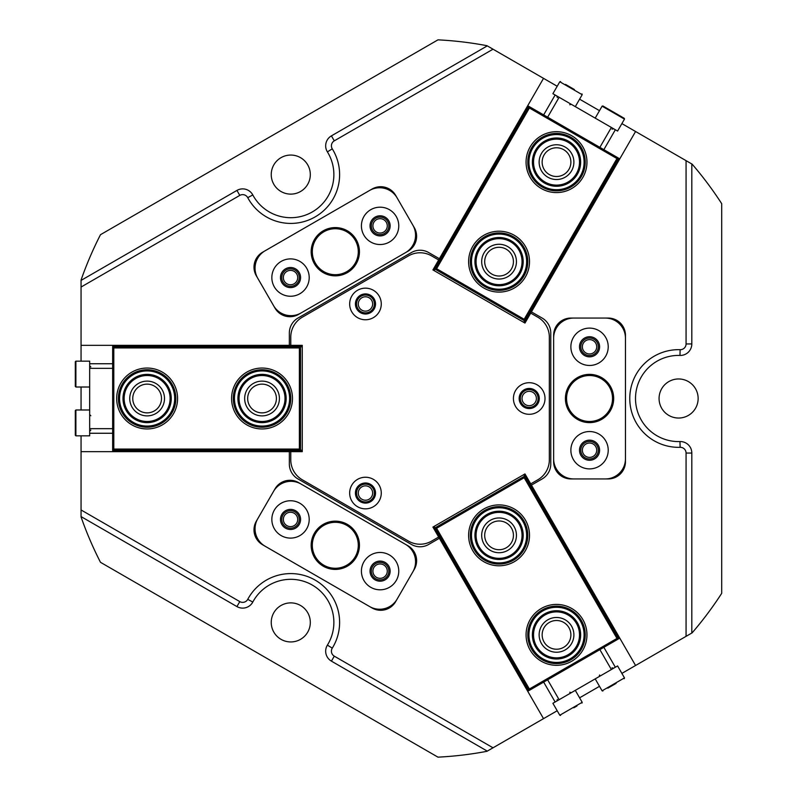 <?xml version="1.0" encoding="UTF-8"?>
<svg xmlns="http://www.w3.org/2000/svg" width="797" height="797" viewBox="0 0 797 797"><rect width="100%" height="100%" fill="white"/><g stroke="black" fill="none" stroke-linecap="round" stroke-linejoin="round"><path stroke-width="1.2" d="M520.311 398.5A8.906 8.906 0 0 0 529.218 407.406A8.906 8.906 0 0 0 538.124 398.5A8.906 8.906 0 0 0 529.218 389.594A8.906 8.906 0 0 0 520.311 398.5M522.035 398.5A7.183 7.183 0 0 0 529.218 405.683A7.183 7.183 0 0 0 536.401 398.5A7.183 7.183 0 0 0 529.218 391.317A7.183 7.183 0 0 0 522.035 398.5M356.568 303.956A8.906 8.906 0 0 0 365.474 312.862A8.906 8.906 0 0 0 374.371 303.956A8.906 8.906 0 0 0 365.474 295.049A8.906 8.906 0 0 0 356.568 303.956M358.291 303.956A7.183 7.183 0 0 0 365.474 311.139A7.183 7.183 0 0 0 372.647 303.956A7.183 7.183 0 0 0 365.474 296.783A7.183 7.183 0 0 0 358.291 303.956M356.568 493.044A8.906 8.906 0 0 0 365.474 501.951A8.906 8.906 0 0 0 374.371 493.044A8.906 8.906 0 0 0 365.474 484.138A8.906 8.906 0 0 0 356.568 493.044M358.291 493.044A7.183 7.183 0 0 0 365.474 500.217A7.183 7.183 0 0 0 372.647 493.044A7.183 7.183 0 0 0 365.474 485.861A7.183 7.183 0 0 0 358.291 493.044M371.322 225.86A8.757 8.757 0 0 0 380.089 234.617A8.757 8.757 0 0 0 388.846 225.86A8.757 8.757 0 0 0 380.089 217.093A8.757 8.757 0 0 0 371.322 225.86M372.906 225.86A7.183 7.183 0 0 0 380.089 233.043A7.183 7.183 0 0 0 387.272 225.86A7.183 7.183 0 0 0 380.089 218.677A7.183 7.183 0 0 0 372.906 225.86M281.759 277.565A8.757 8.757 0 0 0 290.526 286.332A8.757 8.757 0 0 0 299.283 277.565A8.757 8.757 0 0 0 290.526 268.808A8.757 8.757 0 0 0 281.759 277.565M283.343 277.565A7.183 7.183 0 0 0 290.526 284.748A7.183 7.183 0 0 0 297.709 277.565A7.183 7.183 0 0 0 290.526 270.382A7.183 7.183 0 0 0 283.343 277.565M281.759 519.435A8.757 8.757 0 0 0 290.526 528.192A8.757 8.757 0 0 0 299.283 519.435A8.757 8.757 0 0 0 290.526 510.668A8.757 8.757 0 0 0 281.759 519.435M283.343 519.435A7.183 7.183 0 0 0 290.526 526.618A7.183 7.183 0 0 0 297.709 519.435A7.183 7.183 0 0 0 290.526 512.252A7.183 7.183 0 0 0 283.343 519.435M371.322 571.14A8.757 8.757 0 0 0 380.089 579.907A8.757 8.757 0 0 0 388.846 571.14A8.757 8.757 0 0 0 380.089 562.383A8.757 8.757 0 0 0 371.322 571.14M372.906 571.14A7.183 7.183 0 0 0 380.089 578.323A7.183 7.183 0 0 0 387.272 571.14A7.183 7.183 0 0 0 380.089 563.957A7.183 7.183 0 0 0 372.906 571.14M416.612 236.281A17.235 17.235 0 0 0 414.301 227.663L395.631 195.325A17.235 17.235 0 0 0 372.089 189.019L262.621 252.221A17.235 17.235 0 0 0 256.305 275.762L274.985 308.1A17.235 17.235 0 0 0 298.526 314.416L407.994 251.214A17.235 17.235 0 0 0 416.612 236.281M416.612 560.719A17.235 17.235 0 0 0 407.994 545.786L298.526 482.583A17.235 17.235 0 0 0 274.985 488.9L256.305 521.238A17.235 17.235 0 0 0 262.621 544.779L372.089 607.981A17.235 17.235 0 0 0 395.631 601.675L414.301 569.337A17.235 17.235 0 0 0 416.612 560.719M580.784 450.205A8.757 8.757 0 0 0 589.551 458.972A8.757 8.757 0 0 0 598.308 450.205A8.757 8.757 0 0 0 589.551 441.448A8.757 8.757 0 0 0 580.784 450.205M582.368 450.205A7.183 7.183 0 0 0 589.551 457.388A7.183 7.183 0 0 0 596.724 450.205A7.183 7.183 0 0 0 589.551 443.032A7.183 7.183 0 0 0 582.368 450.205M580.784 346.795A8.757 8.757 0 0 0 589.551 355.552A8.757 8.757 0 0 0 598.308 346.795A8.757 8.757 0 0 0 589.551 338.028A8.757 8.757 0 0 0 580.784 346.795M582.368 346.795A7.183 7.183 0 0 0 589.551 353.968A7.183 7.183 0 0 0 596.724 346.795A7.183 7.183 0 0 0 589.551 339.612A7.183 7.183 0 0 0 582.368 346.795M557.203 86.255L493.024 49.195L334.292 140.84A5.748 5.748 0 0 0 332.279 148.85A48.836 48.836 0 0 1 302.671 221.955A48.836 48.836 0 0 1 247.737 197.656A5.748 5.748 0 0 0 239.797 195.395L81.065 287.04L81.065 345.35L289.341 345.35L289.341 332.987A17.235 17.235 0 0 1 297.958 318.063L411.431 252.539A17.235 17.235 0 0 1 428.666 252.539L439.386 258.726L438.669 259.971L431.546 255.857A22.983 22.983 0 0 0 408.562 255.857L302.272 317.226A22.983 22.983 0 0 0 290.775 337.131L290.775 345.35L289.341 345.35M81.065 287.04L81.065 280.405L236.928 190.423A11.487 11.487 0 0 1 252.798 194.946A43.088 43.088 0 0 0 333.873 174.593A43.088 43.088 0 0 0 327.398 151.878A11.487 11.487 0 0 1 331.413 135.869L487.276 45.877L493.024 49.195M81.065 435.849L81.065 509.96L239.797 601.605A5.748 5.748 0 0 0 247.737 599.344A48.836 48.836 0 0 1 339.612 622.407A48.836 48.836 0 0 1 332.279 648.15A5.748 5.748 0 0 0 334.292 656.16L493.024 747.805L543.524 718.645L439.386 538.274L428.666 544.461A17.235 17.235 0 0 1 411.431 544.461L297.958 478.937A17.235 17.235 0 0 1 289.341 464.013L289.341 451.65L290.775 451.65L290.775 459.869A22.983 22.983 0 0 0 302.272 479.774L408.562 541.143A22.983 22.983 0 0 0 431.546 541.143L438.669 537.029L439.386 538.274M493.024 747.805L487.276 751.123L331.413 661.131A11.487 11.487 0 0 1 327.398 645.122A43.088 43.088 0 0 0 301.276 580.614A43.088 43.088 0 0 0 252.798 602.054A11.487 11.487 0 0 1 236.928 606.577L81.065 516.595L81.065 509.96M271.239 622.407A19.536 19.536 0 0 0 290.775 641.944A19.536 19.536 0 0 0 310.312 622.407A19.536 19.536 0 0 0 290.775 602.881A19.536 19.536 0 0 0 271.239 622.407M659.069 398.5A19.536 19.536 0 0 0 678.606 418.036A19.536 19.536 0 0 0 698.142 398.5A19.536 19.536 0 0 0 678.606 378.964A19.536 19.536 0 0 0 659.069 398.5M271.239 174.593A19.536 19.536 0 0 0 290.775 194.119A19.536 19.536 0 0 0 310.312 174.593A19.536 19.536 0 0 0 290.775 155.056A19.536 19.536 0 0 0 271.239 174.593M543.524 78.355L439.386 258.726M542.149 478.937L531.43 485.124L530.712 483.879L537.836 479.774A22.983 22.983 0 0 0 549.332 459.869L549.332 337.131A22.983 22.983 0 0 0 537.836 317.226L530.712 313.121L531.43 311.876L542.149 318.063A17.235 17.235 0 0 1 550.767 332.987L550.767 464.013A17.235 17.235 0 0 1 542.149 478.937M621.889 673.395L635.568 665.495L531.43 485.124M635.568 665.495L686.068 636.345L686.068 453.055A5.748 5.748 0 0 0 680.14 447.316A48.836 48.836 0 0 1 629.769 398.5A48.836 48.836 0 0 1 680.14 349.684A5.748 5.748 0 0 0 686.068 343.945L686.068 160.655L635.568 131.505L531.43 311.876M553.636 461.702A17.235 17.235 0 0 0 570.871 478.937L608.221 478.937A17.235 17.235 0 0 0 625.456 461.702L625.456 335.298A17.235 17.235 0 0 0 608.221 318.063L570.871 318.063A17.235 17.235 0 0 0 553.636 335.298L553.636 461.702M81.065 451.65L289.341 451.65M487.276 751.123L486.937 751.312A359.098 359.098 0 0 1 437.971 757.15L100.492 562.313A359.098 359.098 0 0 1 81.065 516.984L81.065 516.595M686.068 160.655L692.155 164.172A359.098 359.098 0 0 1 721.693 203.663L721.693 593.337A359.098 359.098 0 0 1 692.155 632.828L686.068 636.345M81.065 280.405L81.065 280.016A359.098 359.098 0 0 1 100.492 234.687L437.971 39.85A359.098 359.098 0 0 1 486.937 45.688L487.276 45.877M543.524 718.645L557.203 710.745M579.598 697.813L599.493 686.327M81.065 345.35L81.065 361.151M81.065 387.013L81.065 409.987M635.568 131.505L621.889 123.605M599.493 110.673L579.598 99.187M691.816 163.973L691.816 343.945A11.487 11.487 0 0 1 679.961 355.432A43.088 43.088 0 0 0 635.508 398.5A43.088 43.088 0 0 0 679.961 441.568A11.487 11.487 0 0 1 691.816 453.055L691.816 633.027M541.293 188.51A30.455 30.455 0 0 1 530.144 146.917A30.455 30.455 0 0 1 571.738 135.769A30.455 30.455 0 0 1 582.886 177.362A30.455 30.455 0 0 1 541.293 188.51M483.839 288.026A30.455 30.455 0 0 1 472.691 246.432A30.455 30.455 0 0 1 514.284 235.284A30.455 30.455 0 0 1 525.432 276.878A30.455 30.455 0 0 1 483.839 288.026M565.203 147.086A17.385 17.385 0 0 0 541.462 153.452A17.385 17.385 0 0 0 547.828 177.193A17.385 17.385 0 0 0 571.569 170.827A17.385 17.385 0 0 0 565.203 147.086M563.698 149.697A14.366 14.366 0 0 0 544.072 154.957A14.366 14.366 0 0 0 549.332 174.573A14.366 14.366 0 0 0 568.958 169.323A14.366 14.366 0 0 0 563.698 149.697M507.749 246.602A17.385 17.385 0 0 0 484.008 252.968A17.385 17.385 0 0 0 490.374 276.708A17.385 17.385 0 0 0 514.115 270.342A17.385 17.385 0 0 0 507.749 246.602M506.244 249.212A14.366 14.366 0 0 0 486.618 254.472A14.366 14.366 0 0 0 491.879 274.098A14.366 14.366 0 0 0 511.505 268.838A14.366 14.366 0 0 0 506.244 249.212M523.729 322.347L524.595 320.842L435.032 269.137L434.166 270.641M436.597 268.719L435.032 269.137L528.969 106.429L618.532 158.135L524.595 320.842L524.177 319.278L616.968 158.563L529.387 107.993L436.597 268.719L524.177 319.278M616.968 158.563L619.209 158.523L524.396 322.735M527.724 105.712L528.301 106.041L433.488 270.253M528.301 106.041L529.387 107.993M619.209 158.523L619.777 158.852M541.293 608.49A30.455 30.455 0 0 1 582.886 619.638A30.455 30.455 0 0 1 571.738 661.231A30.455 30.455 0 0 1 530.144 650.083A30.455 30.455 0 0 1 541.293 608.49M483.839 508.974A30.455 30.455 0 0 1 525.432 520.122A30.455 30.455 0 0 1 514.284 561.716A30.455 30.455 0 0 1 472.691 550.568A30.455 30.455 0 0 1 483.839 508.974M565.203 649.914A17.385 17.385 0 0 0 571.569 626.173A17.385 17.385 0 0 0 547.828 619.807A17.385 17.385 0 0 0 541.462 643.548A17.385 17.385 0 0 0 565.203 649.914M563.698 647.303A14.366 14.366 0 0 0 568.958 627.677A14.366 14.366 0 0 0 549.332 622.427A14.366 14.366 0 0 0 544.072 642.043A14.366 14.366 0 0 0 563.698 647.303M507.749 550.398A17.385 17.385 0 0 0 514.115 526.658A17.385 17.385 0 0 0 490.374 520.292A17.385 17.385 0 0 0 484.008 544.032A17.385 17.385 0 0 0 507.749 550.398M506.244 547.788A14.366 14.366 0 0 0 511.505 528.162A14.366 14.366 0 0 0 491.879 522.902A14.366 14.366 0 0 0 486.618 542.528A14.366 14.366 0 0 0 506.244 547.788M434.166 526.359L435.032 527.863L524.595 476.158L523.729 474.653M524.177 477.722L524.595 476.158L618.532 638.865L528.969 690.571L435.032 527.863L436.597 528.281L529.387 689.006L616.968 638.437L524.177 477.722L436.597 528.281M529.387 689.006L528.301 690.959L433.488 526.747M619.777 638.148L619.209 638.477L524.396 474.265M619.209 638.477L616.968 638.437M528.301 690.959L527.724 691.288M177.582 398.5A30.455 30.455 0 0 1 147.126 428.955A30.455 30.455 0 0 1 116.671 398.5A30.455 30.455 0 0 1 147.126 368.045A30.455 30.455 0 0 1 177.582 398.5M292.489 398.5A30.455 30.455 0 0 1 262.034 428.955A30.455 30.455 0 0 1 231.588 398.5A30.455 30.455 0 0 1 262.034 368.045A30.455 30.455 0 0 1 292.489 398.5M129.742 398.5A17.385 17.385 0 0 0 147.126 415.885A17.385 17.385 0 0 0 164.501 398.5A17.385 17.385 0 0 0 147.126 381.115A17.385 17.385 0 0 0 129.742 398.5M132.76 398.5A14.366 14.366 0 0 0 147.126 412.866A14.366 14.366 0 0 0 161.492 398.5A14.366 14.366 0 0 0 147.126 384.134A14.366 14.366 0 0 0 132.76 398.5M244.659 398.5A17.385 17.385 0 0 0 262.034 415.885A17.385 17.385 0 0 0 279.418 398.5A17.385 17.385 0 0 0 262.034 381.115A17.385 17.385 0 0 0 244.659 398.5M247.668 398.5A14.366 14.366 0 0 0 262.034 412.866A14.366 14.366 0 0 0 276.4 398.5A14.366 14.366 0 0 0 262.034 384.134A14.366 14.366 0 0 0 247.668 398.5M302.272 346.795L300.529 346.795L300.529 450.205L302.272 450.205M299.383 449.06L300.529 450.205L112.656 450.205L112.656 346.795L300.529 346.795L299.383 347.94L113.802 347.94L113.802 449.06L299.383 449.06L299.383 347.94M113.802 347.94L112.656 346.018L302.272 346.018M112.656 451.65L112.656 450.982L302.272 450.982M112.656 450.982L113.802 449.06M112.656 346.018L112.656 345.35M364.119 477.293A15.801 15.801 0 0 0 349.724 494.389A15.801 15.801 0 0 0 366.819 508.785A15.801 15.801 0 0 0 381.215 491.689A15.801 15.801 0 0 0 364.119 477.293M364.618 483.022A10.052 10.052 0 0 0 355.452 493.901A10.052 10.052 0 0 0 366.331 503.056A10.052 10.052 0 0 0 375.487 492.187A10.052 10.052 0 0 0 364.618 483.022M527.873 382.759A15.801 15.801 0 0 0 513.477 399.845A15.801 15.801 0 0 0 530.563 414.241A15.801 15.801 0 0 0 544.959 397.155A15.801 15.801 0 0 0 527.873 382.759M528.361 388.478A10.052 10.052 0 0 0 519.196 399.357A10.052 10.052 0 0 0 530.075 408.522A10.052 10.052 0 0 0 539.24 397.643A10.052 10.052 0 0 0 528.361 388.478M364.119 288.215A15.801 15.801 0 0 0 349.724 305.311A15.801 15.801 0 0 0 366.819 319.707A15.801 15.801 0 0 0 381.215 302.611A15.801 15.801 0 0 0 364.119 288.215M364.618 293.944A10.052 10.052 0 0 0 355.452 304.813A10.052 10.052 0 0 0 366.331 313.978A10.052 10.052 0 0 0 375.487 303.099A10.052 10.052 0 0 0 364.618 293.944M530.712 483.879L524.974 473.926L432.92 527.076L438.669 537.029M438.669 259.971L432.92 269.924L524.974 323.074L530.712 313.121M290.775 451.65L302.272 451.65L302.272 345.35L290.775 345.35M347.372 524.386A24.129 24.129 0 0 1 356.199 557.352A24.129 24.129 0 0 1 323.243 566.189A24.129 24.129 0 0 1 314.407 533.223A24.129 24.129 0 0 1 347.372 524.386M323.811 565.193A22.983 22.983 0 0 0 355.213 556.774A22.983 22.983 0 0 0 346.795 525.382A22.983 22.983 0 0 0 315.403 533.791A22.983 22.983 0 0 0 323.811 565.193M370.754 587.309A18.67 18.67 0 0 0 396.258 580.475A18.67 18.67 0 0 0 389.424 554.971A18.67 18.67 0 0 0 363.92 561.805A18.67 18.67 0 0 0 370.754 587.309M375.058 579.847A10.052 10.052 0 0 0 388.797 576.171A10.052 10.052 0 0 0 385.11 562.433A10.052 10.052 0 0 0 371.382 566.109A10.052 10.052 0 0 0 375.058 579.847M281.192 535.604A18.67 18.67 0 0 0 306.696 528.77A18.67 18.67 0 0 0 299.861 503.256A18.67 18.67 0 0 0 274.347 510.09A18.67 18.67 0 0 0 281.192 535.604M285.495 528.142A10.052 10.052 0 0 0 299.234 524.456A10.052 10.052 0 0 0 295.548 510.728A10.052 10.052 0 0 0 281.819 514.404A10.052 10.052 0 0 0 285.495 528.142M257.74 518.747A20.114 20.114 0 0 0 265.102 546.224L369.599 606.547A20.114 20.114 0 0 0 397.065 599.185L412.866 571.818A20.114 20.114 0 0 0 405.504 544.351L301.017 484.028A20.114 20.114 0 0 0 273.54 491.38L257.74 518.747M347.372 272.614A24.129 24.129 0 0 1 314.407 263.777A24.129 24.129 0 0 1 323.243 230.811A24.129 24.129 0 0 1 356.199 239.648A24.129 24.129 0 0 1 347.372 272.614M323.811 231.807A22.983 22.983 0 0 0 315.403 263.209A22.983 22.983 0 0 0 346.795 271.618A22.983 22.983 0 0 0 355.213 240.226A22.983 22.983 0 0 0 323.811 231.807M281.192 261.396A18.67 18.67 0 0 0 274.347 286.91A18.67 18.67 0 0 0 299.861 293.744A18.67 18.67 0 0 0 306.696 268.23A18.67 18.67 0 0 0 281.192 261.396M285.495 268.858A10.052 10.052 0 0 0 281.819 282.596A10.052 10.052 0 0 0 295.548 286.272A10.052 10.052 0 0 0 299.234 272.544A10.052 10.052 0 0 0 285.495 268.858M370.754 209.691A18.67 18.67 0 0 0 363.92 235.195A18.67 18.67 0 0 0 389.424 242.029A18.67 18.67 0 0 0 396.258 216.525A18.67 18.67 0 0 0 370.754 209.691M375.058 217.153A10.052 10.052 0 0 0 371.382 230.891A10.052 10.052 0 0 0 385.11 234.567A10.052 10.052 0 0 0 388.797 220.829A10.052 10.052 0 0 0 375.058 217.153M397.065 197.815A20.114 20.114 0 0 0 369.599 190.453L265.102 250.776A20.114 20.114 0 0 0 257.74 278.253L273.54 305.62A20.114 20.114 0 0 0 301.017 312.972L405.504 252.649A20.114 20.114 0 0 0 412.866 225.182L397.065 197.815M565.412 398.5A24.129 24.129 0 0 1 589.551 374.371A24.129 24.129 0 0 1 613.68 398.5A24.129 24.129 0 0 1 589.551 422.629A24.129 24.129 0 0 1 565.412 398.5M612.524 398.5A22.983 22.983 0 0 0 589.551 375.517A22.983 22.983 0 0 0 566.567 398.5A22.983 22.983 0 0 0 589.551 421.483A22.983 22.983 0 0 0 612.524 398.5M608.221 346.795A18.67 18.67 0 0 0 589.551 328.115A18.67 18.67 0 0 0 570.871 346.795A18.67 18.67 0 0 0 589.551 365.464A18.67 18.67 0 0 0 608.221 346.795M599.603 346.795A10.052 10.052 0 0 0 589.551 336.733A10.052 10.052 0 0 0 579.489 346.795A10.052 10.052 0 0 0 589.551 356.847A10.052 10.052 0 0 0 599.603 346.795M608.221 450.205A18.67 18.67 0 0 0 589.551 431.536A18.67 18.67 0 0 0 570.871 450.205A18.67 18.67 0 0 0 589.551 468.885A18.67 18.67 0 0 0 608.221 450.205M599.603 450.205A10.052 10.052 0 0 0 589.551 440.153A10.052 10.052 0 0 0 579.489 450.205A10.052 10.052 0 0 0 589.551 460.267A10.052 10.052 0 0 0 599.603 450.205M605.351 478.937A20.114 20.114 0 0 0 625.456 458.833L625.456 338.167A20.114 20.114 0 0 0 605.351 318.063L573.75 318.063A20.114 20.114 0 0 0 553.636 338.167L553.636 458.833A20.114 20.114 0 0 0 573.75 478.937L605.351 478.937M576.988 705.973L573.82 707.806M547.629 679.801L559.125 699.706L552.899 703.293L559.793 715.238L582.189 702.306L581.979 703.093M616.111 683.378L607.862 688.15M624.25 678.685L624.479 677.888L602.114 690.8L602.871 691.029M624.479 677.888L617.585 665.943L611.369 669.54L599.872 649.635M555.14 701.998L543.654 682.093M559.125 699.706L611.369 669.54M603.857 647.333L615.344 667.238M599.872 147.365L611.369 127.46L617.585 131.057L624.479 119.112L624.27 118.325L602.901 105.981M565.571 84.432L574.448 89.563M560.6 81.563L559.793 81.762L582.169 94.684L581.979 93.907M559.793 81.762L552.899 93.707L559.125 97.294L547.629 117.199M615.344 129.762L603.857 149.667M611.369 127.46L559.125 97.294M543.654 114.907L555.14 95.002M112.656 368.334L89.672 368.334L89.672 361.151L75.884 361.151L75.307 361.728L75.307 386.406M75.307 367.487L75.307 380.677M75.307 410.594L75.884 409.987L75.884 435.849L75.307 435.272L75.307 410.594M75.307 416.323L75.307 429.513M89.672 435.82L89.672 428.666L112.656 428.666M89.672 363.741L112.656 363.741M89.672 368.334L89.672 428.666M112.656 433.259L89.672 433.259M171.255 398.58A24.129 24.129 0 0 1 147.046 422.629A24.129 24.129 0 0 1 122.997 398.42A24.129 24.129 0 0 1 147.206 374.371A24.129 24.129 0 0 1 171.255 398.58M124.143 398.43A22.983 22.983 0 0 0 147.046 421.483A22.983 22.983 0 0 0 170.11 398.57A22.983 22.983 0 0 0 147.196 375.517A22.983 22.983 0 0 0 124.143 398.43M174.702 398.59A27.576 27.576 0 0 0 147.216 370.924A27.576 27.576 0 0 0 119.55 398.41A27.576 27.576 0 0 0 147.037 426.076A27.576 27.576 0 0 0 174.702 398.59M118.394 398.41A28.732 28.732 0 0 1 147.216 369.768A28.732 28.732 0 0 1 175.848 398.59A28.732 28.732 0 0 1 147.037 427.232A28.732 28.732 0 0 1 118.394 398.41M285.934 401.887A24.129 24.129 0 0 1 258.646 422.39A24.129 24.129 0 0 1 238.144 395.113A24.129 24.129 0 0 1 265.421 374.61A24.129 24.129 0 0 1 285.934 401.887M239.279 395.272A22.983 22.983 0 0 0 258.816 421.254A22.983 22.983 0 0 0 284.788 401.728A22.983 22.983 0 0 0 265.262 375.746A22.983 22.983 0 0 0 239.279 395.272M289.341 402.365A27.576 27.576 0 0 0 265.909 371.193A27.576 27.576 0 0 0 234.726 394.635A27.576 27.576 0 0 0 258.168 425.807A27.576 27.576 0 0 0 289.341 402.365M233.591 394.465A28.732 28.732 0 0 1 266.068 370.057A28.732 28.732 0 0 1 290.477 402.535A28.732 28.732 0 0 1 258.009 426.943A28.732 28.732 0 0 1 233.591 394.465M519.255 274.855A24.129 24.129 0 0 1 485.851 281.849A24.129 24.129 0 0 1 478.867 248.445A24.129 24.129 0 0 1 512.262 241.461A24.129 24.129 0 0 1 519.255 274.855M479.824 249.072A22.983 22.983 0 0 0 486.489 280.893A22.983 22.983 0 0 0 518.299 274.228A22.983 22.983 0 0 0 511.634 242.418A22.983 22.983 0 0 0 479.824 249.072M522.145 276.748A27.576 27.576 0 0 0 514.155 238.572A27.576 27.576 0 0 0 475.978 246.562A27.576 27.576 0 0 0 483.968 284.738A27.576 27.576 0 0 0 522.145 276.748M475.012 245.934A28.732 28.732 0 0 1 514.782 237.606A28.732 28.732 0 0 1 523.101 277.376A28.732 28.732 0 0 1 483.341 285.695A28.732 28.732 0 0 1 475.012 245.934M549.083 185.093A24.129 24.129 0 0 1 533.562 154.698A24.129 24.129 0 0 1 563.957 139.176A24.129 24.129 0 0 1 579.469 169.572A24.129 24.129 0 0 1 549.083 185.093M563.599 140.272A22.983 22.983 0 0 0 534.657 155.056A22.983 22.983 0 0 0 549.432 183.997A22.983 22.983 0 0 0 578.383 169.223A22.983 22.983 0 0 0 563.599 140.272M548.017 188.371A27.576 27.576 0 0 0 582.756 170.638A27.576 27.576 0 0 0 565.013 135.898A27.576 27.576 0 0 0 530.284 153.642A27.576 27.576 0 0 0 548.017 188.371M565.372 134.813A28.732 28.732 0 0 1 583.842 170.986A28.732 28.732 0 0 1 547.659 189.467A28.732 28.732 0 0 1 529.188 153.283A28.732 28.732 0 0 1 565.372 134.813M521.776 543.484A24.129 24.129 0 0 1 490.922 558.059A24.129 24.129 0 0 1 476.347 527.206A24.129 24.129 0 0 1 507.201 512.63A24.129 24.129 0 0 1 521.776 543.484M477.423 527.594A22.983 22.983 0 0 0 491.311 556.983A22.983 22.983 0 0 0 520.7 543.096A22.983 22.983 0 0 0 506.812 513.716A22.983 22.983 0 0 0 477.423 527.594M525.024 544.65A27.576 27.576 0 0 0 508.366 509.383A27.576 27.576 0 0 0 473.099 526.04A27.576 27.576 0 0 0 489.757 561.307A27.576 27.576 0 0 0 525.024 544.65M472.013 525.651A28.732 28.732 0 0 1 508.755 508.307A28.732 28.732 0 0 1 526.1 545.038A28.732 28.732 0 0 1 489.368 562.393A28.732 28.732 0 0 1 472.013 525.651M551.554 658.481A24.129 24.129 0 0 1 532.904 629.899A24.129 24.129 0 0 1 561.477 611.249A24.129 24.129 0 0 1 580.136 639.822A24.129 24.129 0 0 1 551.554 658.481M561.247 612.375A22.983 22.983 0 0 0 534.03 630.138A22.983 22.983 0 0 0 551.793 657.356A22.983 22.983 0 0 0 579.011 639.592A22.983 22.983 0 0 0 561.247 612.375M550.847 661.849A27.576 27.576 0 0 0 583.504 640.529A27.576 27.576 0 0 0 562.184 607.872A27.576 27.576 0 0 0 529.527 629.192A27.576 27.576 0 0 0 550.847 661.849M562.423 606.746A28.732 28.732 0 0 1 584.629 640.768A28.732 28.732 0 0 1 550.607 662.974A28.732 28.732 0 0 1 528.401 628.953A28.732 28.732 0 0 1 562.423 606.746M332.279 148.85L327.398 151.878M334.292 656.16L331.413 661.131M247.737 599.344L252.798 602.054M239.797 601.605L236.928 606.577M332.279 648.15L327.398 645.122M691.816 343.945L686.068 343.945M679.961 355.432L680.14 349.684M679.961 441.568L680.14 447.316M691.816 453.055L686.068 453.055M334.292 140.84L331.413 135.869M247.737 197.656L252.798 194.946M239.797 195.395L236.928 190.423M624.479 119.112L602.094 106.18L602.871 105.971M75.884 361.151L75.884 387.013L75.307 386.435M559.793 715.238L560.58 715.447M569.745 692.244L571.31 692.663M575.295 690.361L582.189 702.306M557.302 699.427L556.884 700.991M612.036 667.826L613.61 668.245M595.2 678.875L602.094 690.82M599.593 675.009L599.175 676.573M595.2 118.125L602.094 106.18M612.036 129.174L613.61 128.755M557.302 97.573L556.884 96.009M575.295 106.639L582.189 94.694M569.745 104.756L571.31 104.337M89.672 387.013L75.884 387.013M90.818 366.899L89.672 365.753M90.818 430.101L89.672 431.247M89.672 409.987L75.884 409.987M89.672 435.849L75.884 435.849M90.818 415.735L89.672 414.589"/></g></svg>
